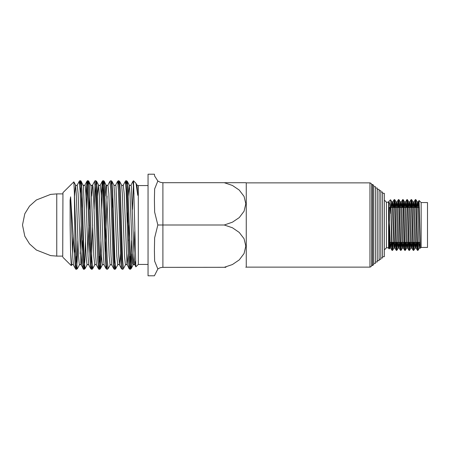 <?xml version="1.0" encoding="UTF-8"?>
<svg xmlns="http://www.w3.org/2000/svg" width="450" height="450" viewBox="0 0 450 450"><rect width="100%" height="100%" fill="white"/><g stroke="black" fill="none" stroke-linecap="round" stroke-linejoin="round"><path stroke-width="0.67" d="M62.949 192.662L62.702 256.736L62.949 192.662L73.839 181.845L74.385 192.555L74.953 241.954L76.117 268.228L76.388 269.342L76.663 268.228L77.214 259.667L77.867 240.727M79.74 184.191L80.229 180.658L80.499 181.772L81.051 190.333L83.79 268.228L84.066 269.342L84.341 268.228L84.887 259.667L85.539 240.727M86.428 209.402L87.081 190.333L87.632 181.772L87.907 180.658L88.177 181.772L90.922 259.667L91.468 268.228L91.744 269.342L92.228 265.86M94.101 209.402L95.091 184.191M91.738 196.155L92.599 185.074L94.854 180.928L95.58 180.658L95.856 181.772L99.146 268.228L99.422 269.342L99.692 268.228L100.243 259.667L100.896 240.727M101.779 209.402L102.437 190.333L102.983 181.772L103.258 180.658L103.534 181.772L106.273 259.667L107.089 269.342L108.096 268.712L110.407 264.577L111.791 264.926L113.766 268.712L114.452 269.297L114.772 269.342L115.037 268.228L115.256 265.809M105.227 196.059L105.885 186.007L106.234 185.074L107.094 185.569L107.955 185.074L109.924 181.288L110.936 180.658L111.758 190.333L114.497 268.228L114.772 269.342L115.554 269.016L117.855 264.769L118.609 264.431L119.469 264.926L120.471 253.941M118.119 184.14L118.609 180.658L118.884 181.772L119.436 190.333L122.175 268.228L122.445 269.342L123.227 269.016L125.533 264.769L126.287 264.431L127.147 264.926L128.149 253.941M125.797 184.191L126.287 180.658L126.562 181.772L127.114 190.333L129.853 268.228L130.129 269.342L130.399 268.228L130.95 259.667L131.602 240.727M132.486 209.402L133.419 184.922L132.48 209.273M62.949 257.338L71.269 265.641L70.605 252.169L70.155 225L70.076 200.346L70.605 196.841L74.385 253.198L74.908 250.217L74.953 242.224L76.106 268.228L76.382 269.342L76.871 265.809M137.762 195.283L136.941 185.074L138.234 185.49L138.285 193.376L137.762 195.283L136.035 183.347L133.521 180.759L135.832 266.861L138.336 264.426L148.067 264.426M79.734 184.14L80.218 180.658L80.494 181.772L81.045 190.333L83.784 268.228L84.06 269.342L84.33 268.228L84.881 259.667L85.539 240.598M86.422 209.273L87.075 190.333L87.621 181.772L87.896 180.658L88.172 181.772L90.911 259.667L91.462 268.228L91.733 269.342L92.228 265.809M96.064 184.191L96.581 181.288L95.574 180.658L96.396 190.333L99.135 268.228L99.411 269.342L99.686 268.228L100.232 259.667L100.89 240.598M101.773 209.273L102.426 190.333L102.977 181.772L103.252 180.658L103.522 181.772L106.267 259.667L107.094 269.342L106.087 268.712L106.605 265.809M111.42 184.191L111.938 181.288L110.925 180.658L111.752 190.333L113.946 259.667L114.772 269.342M118.603 180.658L119.424 190.333L121.618 259.667L122.451 269.342L121.444 268.712L121.236 267.677L120.684 259.222L118.491 190.778L117.602 181.288L118.603 180.658L119.61 181.288L120.369 190.778L122.563 259.222L123.452 268.712M119.61 181.288L121.584 185.074L122.445 185.569L123.306 185.074L125.561 180.928L126.281 180.658L126.557 181.772L129.847 268.228L130.118 269.342L130.393 268.228L130.944 259.667L131.597 240.598M371.638 225L371.638 265.416L371.132 266.619L369.945 267.109L369.945 182.891L371.132 183.381L371.638 184.584L371.638 225M154.417 250.239L154.609 237.864L157.843 225L154.609 212.074L154.417 199.614L154.609 188.944L157.843 181.018L154.609 176.006L154.417 174.218L148.067 174.218L148.067 275.782L154.417 275.782L157.843 268.982L159.868 267.874L162.112 267.356L225.877 267.322M157.843 181.018L160.228 182.256L162.495 182.672L245.835 182.678L224.246 182.678L232.403 185.456L239.254 190.091L244.063 196.408L245.835 203.794L244.091 211.208L239.299 217.547L232.419 222.21L224.246 225L232.403 227.779L239.254 232.414L244.063 238.725L245.835 246.111L244.091 253.53L239.299 259.869L232.425 264.527L224.252 267.322M157.843 225L224.246 225M154.417 250.543L154.609 261.113L157.843 268.982M245.835 182.678L246.251 182.891L246.251 267.109L245.835 267.322M148.067 185.574L138.336 185.574L138.336 264.426M392.608 242.376L392.057 250.391L391.702 246.988L390.684 200.852L392.231 246.988L392.614 250.363L393.137 242.376M417.999 242.376L417.448 250.391L417.094 246.988L415.688 203.012L415.305 199.637L414.787 207.439M413.769 242.376L413.218 250.391L412.864 246.988L411.452 203.012L411.069 199.637L410.558 207.439M409.534 242.376L408.983 250.391L408.634 246.988L407.222 203.012L406.839 199.637L406.327 207.439M405.304 242.376L404.752 250.391L404.398 246.988L402.992 203.012L402.609 199.637L402.092 207.439M401.074 242.376L400.522 250.391L400.168 246.988L398.756 203.012L398.374 199.637L397.862 207.439M396.838 242.376L396.287 250.391L395.938 246.988L394.526 203.012L394.144 199.637L393.632 207.439M418.191 242.376L418.191 249.154L417.977 250.391L417.628 246.988L416.216 203.012L415.862 199.609L415.316 207.439M414.298 242.376L413.775 250.363L413.392 246.988L411.981 203.012L411.632 199.609L411.086 207.439M410.062 242.376L409.545 250.363L409.162 246.988L407.751 203.012L407.396 199.609L406.856 207.439M405.832 242.376L405.309 250.363L404.927 246.988L403.521 203.012L403.166 199.609L402.621 207.439M401.603 242.376L401.079 250.363L400.697 246.988L399.285 203.012L398.936 199.609L398.391 207.439M397.367 242.376L396.849 250.363L396.467 246.988L395.055 203.012L394.701 199.609L394.161 207.439M384.334 249.924L386.46 247.798L386.46 202.202L388.564 202.202L388.564 223.178L388.851 201.471L388.564 202.326M388.564 226.688L389.205 248.912L388.564 248.276L388.564 223.178L389.711 248.074L389.233 248.901L389.537 242.376M419.062 200.486L420.379 248.164L421.149 247.427L427.5 247.427L427.5 202.573L421.149 202.573L419.04 200.486L418.725 207.439M390.184 207.439L389.413 207.439L389.413 242.376L420.086 242.376M372.589 265.5L372.589 184.5L373.753 185.377L373.753 264.623L372.589 265.5L371.97 265.562L371.638 265.028M373.753 186.705L375.519 186.705L375.519 263.295L373.753 263.295M375.519 188.032L377.28 188.032L377.28 261.968L375.519 261.968M377.28 189.36L379.046 189.36L379.046 260.64L377.28 260.64M379.046 190.688L380.807 190.688L380.807 259.312L379.046 259.312M380.807 192.015L382.573 192.015L382.573 257.985L380.807 257.985M382.573 193.343L384.334 193.343L384.334 256.657L382.573 256.657M420.362 248.102L418.596 204.992L418.207 201.926L417.769 207.439M416.61 242.376L416.126 248.102L415.772 245.008L414.366 204.992L413.978 201.926L413.533 207.439M412.38 242.376L411.896 248.102L411.542 245.008L410.13 204.992L409.748 201.926L409.303 207.439M408.144 242.376L407.661 248.102M408.954 250.363L407.627 248.074L407.312 245.008L405.9 204.992L405.512 201.926L405.073 207.439M403.914 242.376L403.431 248.102L403.076 245.008L401.664 204.992L401.282 201.926L400.838 207.439M399.684 242.376L399.201 248.102L398.846 245.008L397.434 204.992L397.052 201.926L396.608 207.439M395.449 242.376L394.965 248.102L393.907 248.102L392.147 204.992L391.793 201.898L391.314 207.439M396.259 250.363L394.931 248.074L394.616 245.008L393.204 204.992L392.816 201.926L392.377 207.439M391.219 242.376L390.735 248.102L390.381 245.008L388.586 201.926M390.684 213.514L389.818 204.204L388.851 201.471M419.782 242.376L419.332 248.074L418.95 245.008L417.538 204.992L417.184 201.898L416.711 207.439M415.553 242.376L415.103 248.074L414.714 245.008L413.303 204.992L412.954 201.898L412.476 207.439M411.322 242.376L410.867 248.074L410.484 245.008L409.072 204.992L408.718 201.898L408.246 207.439M407.087 242.376L406.637 248.074L406.254 245.008L404.843 204.992L404.488 201.898L404.01 207.439M402.857 242.376L402.407 248.074L402.019 245.008L400.607 204.992L400.258 201.898L399.78 207.439M398.627 242.376L398.171 248.074L397.789 245.008L396.377 204.992L396.022 201.898L395.55 207.439M394.391 242.376L393.907 248.102M390.161 242.376L389.711 248.074M388.929 201.364L390.549 199.744L390.684 200.852M421.149 247.427L421.149 202.573M74.385 192.555L77.051 267.677L77.389 268.712L79.476 264.769L80.224 264.431L81.084 264.926L81.433 263.993L82.586 240.598M80.224 193.534L81.231 181.288L81.984 190.778L84.178 259.222L85.067 268.712L87.041 264.926L87.902 264.431L88.763 264.926L90.737 268.712L91.733 269.342L92.52 269.016L94.714 264.926L95.58 264.431L96.441 264.926L98.691 269.072L99.411 269.342L100.198 269.016L100.626 267.677L101.391 253.941M88.386 184.191L88.903 181.288L89.111 182.323L89.663 190.778L91.856 259.222L92.745 268.712M97.554 196.059L98.556 185.074L96.581 181.288L97.341 190.778L100.08 267.677L100.423 268.712L102.392 264.926L103.252 264.431L104.113 264.926L106.087 268.712L105.334 259.222L103.14 190.778L102.251 181.288L102.938 180.703L104.034 180.984L104.468 182.323L107.207 259.222L108.096 268.712M103.742 184.191L104.259 181.288L106.431 186.007L109.176 256.269L110.07 264.926M117.748 264.926L116.854 256.269L114.66 193.731L113.906 185.074L111.938 181.288L112.691 190.778L114.885 259.222L115.774 268.712M126.771 184.191L127.288 181.288L127.496 182.323L128.047 190.778L130.787 267.677L131.13 268.712L131.338 267.677L132.097 253.941M70.605 252.169L71.685 264.926L72.546 264.431L73.406 264.926L75.662 269.072L76.382 269.342L77.389 268.712M72.546 253.845L73.215 235.192M74.52 196.059L75.521 185.074L76.275 193.731L78.469 256.269L79.363 264.926M80.224 253.845L81.208 225.067M81.698 209.402L82.198 196.059M73.839 181.839L75.521 185.074L76.388 185.569L77.248 185.074L79.504 180.928L80.229 180.658L81.006 180.984L83.402 186.007L86.141 256.269L87.041 264.926M87.902 253.845L88.886 225.067M89.376 209.402L89.876 196.059M85.927 196.059L86.895 181.288L87.587 180.703L88.684 180.984L91.08 186.007L93.819 256.269L94.714 264.926M104.113 264.926L103.365 256.269L101.171 193.731L100.277 185.074L99.416 185.569L98.556 185.074L99.304 193.731L101.498 256.269L102.392 264.926M112.404 209.402L112.905 196.059M121.584 185.074L122.332 193.731L124.526 256.269L125.421 264.926M127.266 225.067L127.766 209.273M128.261 196.059L129.263 185.074L130.011 193.731L132.756 263.993L133.099 264.926L133.301 263.993L133.852 256.269L134.741 231.716M70.605 196.841L72.658 256.269L73.406 264.926M77.248 185.074L78.142 193.731L80.882 263.993L83.34 269.072L84.06 269.342L85.067 268.712M83.199 185.074L84.06 185.569L84.926 185.074L85.269 186.007L85.821 193.731L88.014 256.269L88.763 264.926M89.764 253.941L90.264 240.598M90.877 185.074L91.738 185.569L92.599 185.074L92.948 186.007L93.493 193.731L95.687 256.269L96.441 264.926M105.12 253.941L107.094 196.155M107.955 185.074L108.849 193.731L111.043 256.269L111.791 264.926M113.906 185.074L114.767 185.569L115.633 185.074L115.976 186.007L118.721 256.269L119.469 264.926L121.444 268.712M123.306 185.074L124.206 193.731L126.945 263.993L129.116 268.712L130.129 269.342L131.13 268.712L133.211 264.769L133.959 264.431L134.826 264.926L135.439 261.141M128.644 240.727L129.139 224.933M126.281 180.658L127.288 181.288L129.375 185.231L130.123 185.569L130.984 185.074L131.332 186.007L134.072 256.269L134.623 263.993L135.832 266.861M74.385 253.198L75.381 268.712M75.892 265.86L76.388 256.466M79.217 181.288L80.106 190.778L82.299 259.222L83.059 268.712M83.571 265.86L84.06 256.466M84.926 185.074L86.895 181.288L87.238 182.323L89.978 259.222L90.737 268.712M91.249 265.86L92.722 224.933M94.573 181.288L95.462 190.778L97.656 259.222L98.409 268.712M98.927 265.86L99.416 256.466M101.278 196.059L102.251 181.288L100.277 185.074M109.924 181.288L110.818 190.778L113.006 259.222L113.766 268.712M114.278 265.86L114.767 256.466M125.28 181.288L126.169 190.778L128.362 259.222L129.116 268.712M129.634 265.86L130.123 256.466M130.984 185.074L132.958 181.288L133.982 194.102M162.877 182.678L162.877 267.322M22.5 225L24.812 213.778L29.531 206.128L36.416 199.98L50.619 194.4L56.779 193.894L56.779 256.106L50.619 255.6L36.416 250.02L29.531 243.872L24.812 236.222L22.5 225.039M71.325 265.618L71.685 264.926M136.941 185.074L136.041 183.347M115.633 185.074L117.602 181.288M132.958 181.288L133.504 180.759M246.251 267.109L369.945 267.109M246.251 182.891L369.945 182.891M56.779 256.106L62.702 256.106M56.779 193.894L62.702 193.894M392.057 250.391L392.586 250.391M396.287 250.391L396.816 250.391M400.522 250.391L401.051 250.391M404.752 250.391L405.281 250.391M408.983 250.391L409.511 250.391M413.218 250.391L413.747 250.391M417.448 250.391L417.977 250.391M394.172 199.609L394.701 199.609M398.407 199.609L398.936 199.609M402.637 199.609L403.166 199.609M406.868 199.609L407.396 199.609M411.103 199.609L411.632 199.609M415.333 199.609L415.862 199.609M390.684 207.439L419.383 207.439M372.589 184.5L371.97 184.438L371.638 184.972M386.46 202.202L384.334 200.076M386.46 247.798L388.564 247.798M419.04 200.486L418.207 201.926M416.093 248.074L417.42 250.363M413.978 201.926L415.305 199.637M411.863 248.074L413.184 250.363M409.748 201.926L411.069 199.637M405.512 201.926L406.839 199.637M403.397 248.074L404.724 250.363M401.282 201.926L402.609 199.637M399.167 248.074L400.489 250.363M397.052 201.926L398.374 199.637M392.816 201.926L394.144 199.637M390.701 248.074L392.029 250.363M418.241 201.898L417.184 201.898M414.011 201.898L412.954 201.898M409.781 201.898L408.718 201.898M405.546 201.898L404.488 201.898M401.316 201.898L400.258 201.898M397.08 201.898L396.022 201.898M392.85 201.898L391.793 201.898M420.339 248.102L419.299 248.102M416.126 248.102L415.069 248.102M411.896 248.102L410.839 248.102M407.644 248.102L406.603 248.102M403.431 248.102L402.373 248.102M399.201 248.102L398.143 248.102M390.735 248.102L389.678 248.102M419.332 248.074L418.011 250.363M417.218 201.926L415.89 199.637M415.103 248.074L413.775 250.363M412.988 201.926L411.66 199.637M410.867 248.074L409.545 250.363M408.752 201.926L407.43 199.637M406.637 248.074L405.309 250.363M404.522 201.926L403.194 199.637M402.407 248.074L401.079 250.363M400.292 201.926L398.964 199.637M398.171 248.074L396.849 250.363M396.056 201.926L394.734 199.637M393.941 248.074L392.614 250.363M391.826 201.926L390.566 199.749"/></g></svg>
